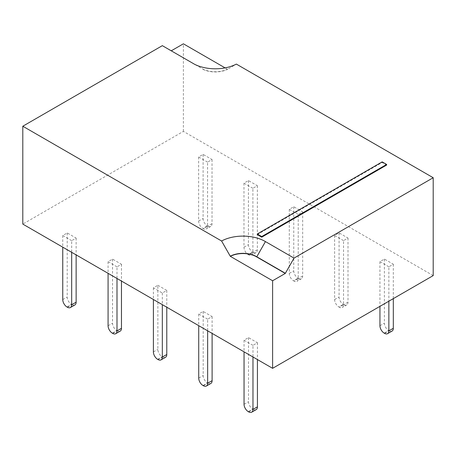 <?xml version="1.0" encoding="UTF-8"?>
<svg xmlns="http://www.w3.org/2000/svg" width="456" height="456" viewBox="0 0 456 456"><rect width="100%" height="100%" fill="white"/><g stroke="black" fill="none" stroke-linecap="round" stroke-linejoin="round"><path stroke-width="0.34" stroke-dasharray="2.28 1.71" d="M157.861 285.279L166.782 290.432L162.319 293.003L153.398 287.856L157.861 285.279L157.861 349.359A6.059 3.494 -120 0 0 162.142 356.774L162.501 356.98L158.038 359.556M162.319 293.003L162.319 304.648M153.398 287.856L153.398 299.495M165.528 357.282A6.059 3.494 60 0 1 162.501 356.98M166.782 290.432L166.782 307.224M433.2 275.601L183.392 131.379L22.8 224.095M298.213 214.462L289.292 209.31L293.755 206.733L302.676 211.886L298.213 214.462L298.213 278.542A6.059 3.494 60 0 1 296.959 281.312A6.059 3.494 60 0 1 293.932 281.01L293.573 280.805L298.036 278.234L298.395 278.439L293.932 281.01M207.571 162.131L198.645 156.978L203.108 154.402L212.029 159.554L207.571 162.131L207.571 226.204A6.059 3.494 60 0 1 206.317 228.98A6.059 3.494 60 0 1 203.285 228.678L202.931 228.473L207.389 225.897L207.748 226.102L203.285 228.678M252.892 188.294L243.971 183.147L248.429 180.57L257.355 185.717L252.892 188.294L252.892 252.373A6.059 3.494 60 0 1 251.638 255.143A6.059 3.494 60 0 1 248.611 254.847L248.252 254.642L252.715 252.065L253.069 252.271L248.611 254.847M71.677 240.671L62.757 235.518L67.214 232.948L76.135 238.095L71.677 240.671L71.677 252.31M116.998 266.84L108.078 261.687L112.541 259.111L121.461 264.263L116.998 266.84L116.998 278.479M252.966 345.34L244.045 340.187L248.503 337.611L257.429 342.764L252.966 345.34L252.966 356.98M388.86 266.794L379.939 261.647L384.397 259.071L393.317 264.218L388.86 266.794L388.86 301.205M207.645 319.171L198.725 314.019L203.182 311.448L212.103 316.595L207.645 319.171L207.645 330.811M343.539 240.631L334.613 235.478L339.076 232.902L347.996 238.055L343.539 240.631L343.539 304.705A6.059 3.494 60 0 1 342.285 307.481A6.059 3.494 60 0 1 339.253 307.179L338.899 306.973L343.357 304.397L343.716 304.602L339.253 307.179M225.087 67.881L227.601 69.335L236.362 64.091M183.392 131.379L183.392 43.81M227.601 69.13A19.004 10.972 180 0 1 203.091 69.198L171.256 50.816M171.08 50.918L162.336 45.663M289.292 209.31L289.292 273.389A6.059 3.494 -120 0 0 293.573 280.805M293.755 206.733L293.755 270.813A6.059 3.494 -120 0 0 298.036 278.234M302.676 211.886L302.676 275.965A6.059 3.494 60 0 1 301.422 278.736A6.059 3.494 60 0 1 298.395 278.439M198.645 156.978L198.645 221.057A6.059 3.494 -120 0 0 202.931 228.473M203.108 154.402L203.108 218.481A6.059 3.494 -120 0 0 207.389 225.897M212.029 159.554L212.029 223.634A6.059 3.494 60 0 1 210.775 226.404A6.059 3.494 60 0 1 207.748 226.102M243.971 183.147L243.971 247.22A6.059 3.494 -120 0 0 248.252 254.642M248.429 180.57L248.429 244.65A6.059 3.494 -120 0 0 252.715 252.065M257.355 185.717L257.355 249.797A6.059 3.494 60 0 1 256.101 252.573A6.059 3.494 60 0 1 253.069 252.271M62.757 235.518L62.757 247.163M67.214 232.948L67.214 297.021A6.059 3.494 -120 0 0 71.501 304.443L71.854 304.648L67.397 307.224M74.881 304.95A6.059 3.494 60 0 1 71.854 304.648M76.135 238.095L76.135 254.887M108.078 261.687L108.078 273.326M112.541 259.111L112.541 323.19A6.059 3.494 -120 0 0 116.821 330.606L117.175 330.817L112.717 333.387M120.207 331.113A6.059 3.494 60 0 1 117.175 330.817M121.461 264.263L121.461 281.056M244.045 340.187L244.045 351.827M248.503 337.611L248.503 401.69A6.059 3.494 -120 0 0 252.789 409.106L253.143 409.311L248.685 411.888M256.175 409.613A6.059 3.494 60 0 1 253.143 409.311M257.429 342.764L257.429 359.556M379.939 261.647L379.939 306.352M384.397 259.071L384.397 323.144A6.059 3.494 -120 0 0 388.683 330.566L389.036 330.771L384.579 333.347M392.063 331.073A6.059 3.494 60 0 1 389.036 330.771M393.317 264.218L393.317 298.629M198.725 314.019L198.725 325.664M203.182 311.448L203.182 375.522A6.059 3.494 -120 0 0 207.463 382.943L207.822 383.148L203.359 385.725M210.849 383.445A6.059 3.494 60 0 1 207.822 383.148M212.103 316.595L212.103 333.387M334.613 235.478L334.613 299.558A6.059 3.494 -120 0 0 338.899 306.973M339.076 232.902L339.076 296.981A6.059 3.494 -120 0 0 343.357 304.397M347.996 238.055L347.996 302.134A6.059 3.494 60 0 1 346.742 304.904A6.059 3.494 60 0 1 343.716 304.602M203.091 69.403A19.004 10.972 0 0 0 227.601 69.335M171.08 50.713L195.162 64.575M257.264 234.601L382.168 162.49L386.631 165.061M382.168 162.49L382.168 161.869M153.398 351.935L157.861 349.359M157.685 359.351L162.142 356.774M289.292 273.389L293.755 270.813M302.676 275.965L298.213 278.542M198.645 221.057L203.108 218.481M212.029 223.634L207.571 226.204M243.971 247.22L248.429 244.65M257.355 249.797L252.892 252.373M62.757 299.598L67.214 297.021M108.078 325.766L112.541 323.19M244.045 404.267L248.503 401.69M379.939 325.721L384.397 323.144M198.725 378.098L203.182 375.522M334.613 299.558L339.076 296.981M347.996 302.134L343.539 304.705M67.038 307.019L71.501 304.443M112.358 333.182L116.821 330.606M248.326 411.682L252.789 409.106M384.22 333.142L388.683 330.566M203.005 385.519L207.463 382.943M301.422 278.736L296.959 281.312M210.775 226.404L206.317 228.98M256.101 252.573L251.638 255.143M346.742 304.904L342.285 307.481"/><path stroke-width="0.68" d="M153.398 299.495L153.398 351.935A6.059 3.494 -120 0 0 157.685 359.351L158.038 359.556A6.059 3.494 60 0 0 161.065 359.858A6.059 3.494 60 0 0 162.319 357.082L162.319 304.648M166.782 307.224L166.782 354.506A6.059 3.494 60 0 1 165.528 357.282L161.065 359.858M195.128 64.598L162.336 45.663L22.8 126.226L22.8 224.095L272.608 368.323L433.2 275.601L433.2 177.732L236.362 64.091A31.367 18.109 180 0 1 195.162 64.575M171.256 50.816L183.392 43.81L225.087 67.881M272.608 368.323L272.608 280.753L285.279 273.44L294.023 258.09L433.2 177.732M272.608 280.753L230.337 256.346L221.587 240.996L22.8 126.226M71.677 252.31L71.677 304.75A6.059 3.494 60 0 1 70.423 307.521A6.059 3.494 60 0 1 67.397 307.224L67.038 307.019A6.059 3.494 -120 0 1 62.757 299.598L62.757 247.163M76.135 254.887L76.135 302.174A6.059 3.494 60 0 1 74.881 304.95L70.423 307.521M116.998 278.479L116.998 330.919A6.059 3.494 60 0 1 115.744 333.689A6.059 3.494 60 0 1 112.717 333.387L112.358 333.182A6.059 3.494 -120 0 1 108.078 325.766L108.078 273.326M121.461 281.056L121.461 328.343A6.059 3.494 60 0 1 120.207 331.113L115.744 333.689M252.966 356.98L252.966 409.42A6.059 3.494 60 0 1 251.712 412.19A6.059 3.494 60 0 1 248.685 411.888L248.326 411.682A6.059 3.494 -120 0 1 244.045 404.267L244.045 351.827M257.429 359.556L257.429 406.843A6.059 3.494 60 0 1 256.175 409.613L251.712 412.19M388.86 301.205L388.86 330.874A6.059 3.494 60 0 1 387.606 333.644A6.059 3.494 60 0 1 384.579 333.347L384.22 333.142A6.059 3.494 -120 0 1 379.939 325.721L379.939 306.352M393.317 298.629L393.317 328.297A6.059 3.494 60 0 1 392.063 331.073L387.606 333.644M207.645 330.811L207.645 383.251A6.059 3.494 60 0 1 206.391 386.021A6.059 3.494 60 0 1 203.359 385.725L203.005 385.519A6.059 3.494 -120 0 1 198.725 378.098L198.725 325.664M212.103 333.387L212.103 380.674A6.059 3.494 60 0 1 210.849 383.445L206.391 386.021M294.023 258.09L265.438 241.589A31.299 18.069 0 0 0 221.587 240.996M386.631 164.445L386.631 165.061L261.727 237.177L257.264 234.601L257.264 233.985L261.727 236.556L386.631 164.445L382.168 161.869L257.264 233.985M265.438 241.589L256.7 256.939A18.93 10.933 0 0 0 230.337 256.346M285.279 273.235L256.7 256.734A18.93 10.933 0 0 0 230.337 256.141M285.279 273.44L256.7 256.939M261.727 237.177L261.727 236.556M166.782 354.506L162.319 357.082M76.135 302.174L71.677 304.75M121.461 328.343L116.998 330.919M257.429 406.843L252.966 409.42M393.317 328.297L388.86 330.874M212.103 380.674L207.645 383.251"/></g></svg>
